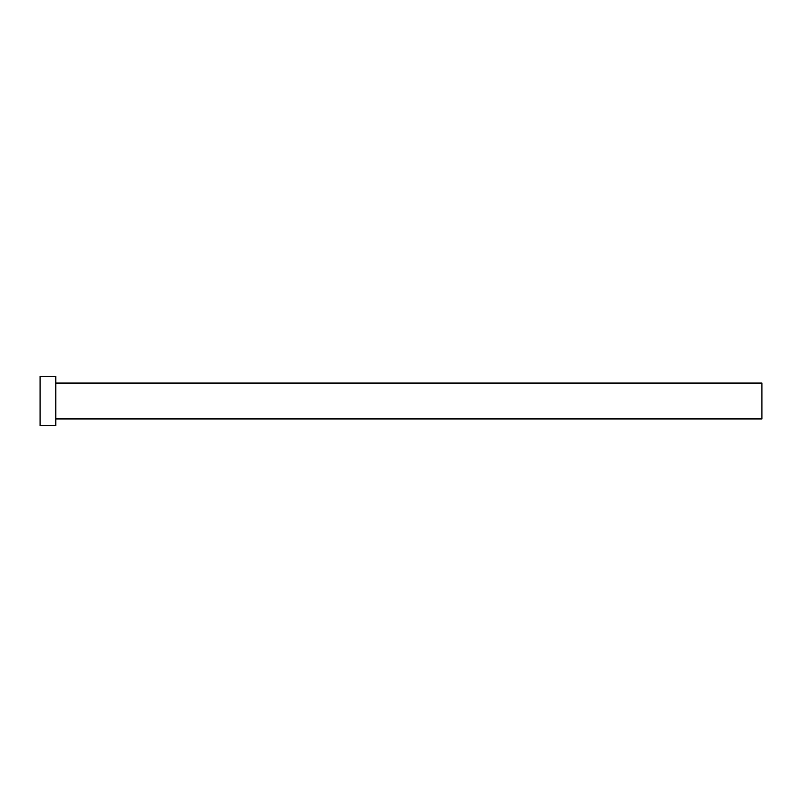 <?xml version="1.0" encoding="UTF-8"?>
<svg xmlns="http://www.w3.org/2000/svg" width="802" height="802" viewBox="0 0 802 802"><rect width="100%" height="100%" fill="white"/><g stroke="black" fill="none" stroke-linecap="round" stroke-linejoin="round"><path stroke-width="1.2" d="M55.789 383.065L761.9 383.065L761.9 418.935L55.789 418.935M55.789 401L55.789 425.661L40.1 425.661L40.1 376.338L55.789 376.338L55.789 401"/></g></svg>
